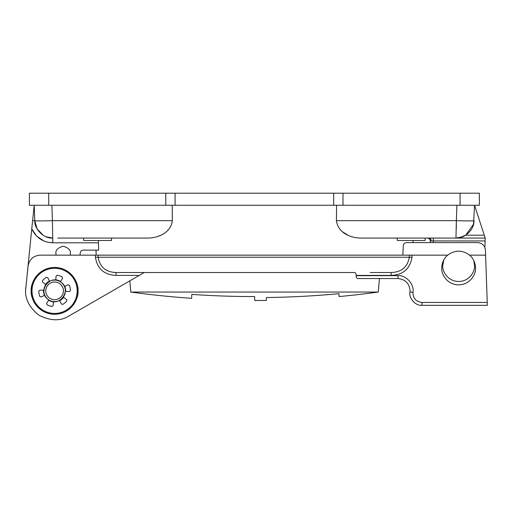 <?xml version="1.0" encoding="UTF-8"?>
<svg xmlns="http://www.w3.org/2000/svg" width="513" height="513" viewBox="0 0 513 513"><rect width="100%" height="100%" fill="white"/><g stroke="black" fill="none" stroke-linecap="round" stroke-linejoin="round"><path stroke-width="0.77" d="M397.209 238.07L397.293 240.482L425.085 240.482L425.168 238.07L433.286 238.07L433.344 242.604M473.749 260.469L474.583 265.574C475.224 270.229 470.447 281.278 458.667 281.496C446.881 281.278 442.103 270.229 442.745 265.574L443.764 259.969M70.384 253.512C70.794 250.088 68.383 247.676 63.144 246.272C57.911 247.676 55.494 250.088 55.911 253.512L56.097 255.153L70.191 255.153L70.384 253.512M111.565 238.07L111.475 240.482L83.69 240.482L83.6 238.07L68.287 238.07M430.356 242.604L430.298 240.956L430.356 242.604L413.023 242.604L413.1 240.482M473.57 224.014L474.538 205.264L485.202 238.07L359.927 238.07C351.585 237.737 338.227 233.704 336.413 220.654L456.352 220.654L456.891 205.264M336.56 205.264L336.413 220.654M51.884 205.264L52.416 220.654L172.362 220.654L172.214 205.264M172.362 220.654C170.528 233.742 157.164 237.731 148.847 238.07L57.796 238.07M98.47 240.482L98.432 242.809L52.807 242.809C43.028 242.341 36.006 237.692 31.748 228.875L25.676 289.646M84.382 255.153L79.964 255.153L80.278 252.736C80.631 251.139 81.618 250.273 83.247 250.132L98.669 250.132L98.432 242.809M96.188 255.153L96.014 250.132M458.449 237.904L455.967 238.07L456.352 220.654A17.66 0.616 -178 0 0 474.006 220.654C474.442 229.414 464.701 238.814 455.967 238.07L461.95 237.051M465.522 235.339L463.566 236.39L465.759 235.185L473.537 224.143M43.387 235.416L37.064 228.849L34.769 220.654L34.23 205.264L34.769 220.654L34.23 205.264L32.614 220.661L34.769 220.654C34.333 229.414 44.067 238.814 52.807 238.07L51.621 238.032M158.126 236.333L160.537 235.326M342.569 231.799L347.955 235.191M47.517 242.194L52.807 242.809L52.807 238.07C44.067 238.814 34.333 229.414 34.769 220.654A17.66 0.616 178 0 0 52.416 220.654L52.692 237.288M466.259 234.851L460.321 237.538M459.013 237.814L460.43 237.513M456.352 222.033L456.314 228.317M455.974 238.07L462.726 236.756M43.977 241.039L36.551 236.031L31.748 228.875L32.614 220.661M484.875 247.458L485.099 240.956L431.17 240.918A2.988 2.116 -90 0 0 429.06 238.07M485.202 238.07L485.099 240.956M427.31 238.07A2.988 2.988 0 0 1 430.298 240.956L431.17 240.918M487.247 302.439L487.35 305.331L421.955 305.331C415.575 306.017 408.585 298.207 409.964 291.942L412.939 292.372C413.023 298.342 416.03 301.702 421.955 302.439L487.247 302.439L485.42 250.055L485.599 255.153L469.6 255.153C473.435 258.571 475.404 262.848 475.513 267.985C476.186 272.922 471.12 284.644 458.622 284.869C446.124 284.644 441.058 272.922 441.738 267.985C441.847 262.848 443.816 258.571 447.65 255.153C454.967 249.85 462.284 249.85 469.6 255.153L469.626 255.173M470.331 255.82L470.966 256.462M421.955 302.439L421.955 305.331C415.575 306.017 408.585 298.207 409.964 291.942L410.041 290.614C409.271 283.336 405.251 279.316 397.979 278.553L357.92 278.553C356.798 278.514 356.202 277.552 356.137 275.667L356.163 275.41C356.105 273.506 355.477 272.544 354.259 272.518L116.073 272.518L144.249 272.518L139.254 275.41L144.249 272.518M78.002 290.852C78.938 284.01 71.916 267.773 54.596 267.453C37.276 267.773 30.261 284.01 31.197 290.852C30.261 297.7 37.276 313.937 54.596 314.257C71.916 313.937 78.938 297.7 78.002 290.852A23.399 23.399 0 0 0 54.596 267.453A23.399 23.399 0 0 0 31.197 290.852A23.399 23.399 0 0 0 54.596 314.257A23.399 23.399 0 0 0 78.002 290.852M44.471 295.392A11.1 11.1 0 0 1 43.515 290.371M45.606 284.349A11.1 11.1 0 0 1 49.479 281.009M55.737 279.816A11.1 11.1 0 0 1 60.56 281.496M64.728 286.318A11.1 11.1 0 0 1 65.683 291.339M339.099 296.565L339.003 293.68L339.099 296.565A910.325 910.325 0 0 0 378.273 292.057L130.802 292.057L129.821 280.855L69.075 315.925L139.254 275.41L116.073 275.41L116.073 272.518C105.838 272.166 99.862 267.074 98.15 257.25L98.098 255.153L40.104 255.153C33.396 255.743 29.395 259.347 28.106 265.952L25.81 287.831C24.367 297.829 28.709 306.928 38.834 315.136C50.441 321.042 60.521 321.305 69.075 315.925M378.273 292.057L379.453 278.553L397.979 278.553L397.979 275.667C405.937 274.808 414.664 284.555 412.939 292.372M485.42 250.055C484.811 245.541 482.239 243.059 477.706 242.604L406.713 242.604C404.821 242.7 403.693 243.669 403.34 245.496L402.795 255.153M370.187 272.518L391.124 272.518C401.455 272.217 407.514 267.126 409.303 257.25L409.355 255.153L447.65 255.153M484.49 305.331L483.791 305.331M482.957 305.331L480.976 305.331M479.091 305.331L478.392 305.331M445.303 305.331L444.797 305.331M440.885 305.331L440.103 305.331M191.798 294.404L191.663 298.329L191.798 294.404A908.792 908.234 0 0 0 254.628 296.572L254.749 300.079M266.433 297.534L266.33 300.426L266.433 297.534A909.408 908.856 180 0 0 339.003 293.68M409.355 255.153L98.098 255.153M63.593 297.36A11.1 11.1 0 0 1 59.72 300.701M53.461 301.894A11.1 11.1 0 0 1 48.632 300.214M412.042 255.153L411.997 257.25C410.086 268.825 403.128 274.878 391.124 275.41L391.124 272.518M460.065 205.264L460.065 193.202L479.366 193.202L479.366 205.264L29.408 205.264L29.408 193.202L175.08 193.202L175.08 205.264M333.694 205.264L333.694 193.202L175.08 193.202M333.694 193.202L342.979 193.202L342.979 205.264M460.065 193.202L342.979 193.202M45.663 284.862A10.76 10.76 0 0 1 60.592 281.919A10.76 10.76 0 0 1 63.535 296.847A10.76 10.76 0 0 1 48.6 299.791A10.76 10.76 0 0 1 45.663 284.862A10.76 10.76 0 0 1 60.592 281.919C49.44 273.634 36.705 292.609 48.6 299.791A10.76 10.76 0 0 1 45.663 284.862M44.791 295.283A10.76 10.76 0 0 1 43.849 290.352M45.862 284.574A10.76 10.76 0 0 1 49.658 281.297M55.667 280.149A10.76 10.76 0 0 1 59.572 281.316M63.336 297.136A10.76 10.76 0 0 1 59.534 300.413L61.445 304.01L62.798 304.389A15.826 15.826 0 0 0 66.793 300.945L66.78 299.695L63.516 297.303M53.532 301.561A10.76 10.76 0 0 1 48.786 299.913M64.644 286.357L68.133 284.792L69.428 285.337A15.826 15.826 0 0 1 70.422 290.518L69.415 291.506L65.593 291.339M44.554 295.353L41.066 296.918L39.764 296.373A15.826 15.826 0 0 1 38.776 291.192L39.783 290.204L44.278 290.14M39.841 273.762A22.578 22.578 0 0 0 37.507 305.613A22.578 22.578 0 0 0 69.358 307.947A22.578 22.578 0 0 0 71.692 276.097A22.578 22.578 0 0 0 39.841 273.762M45.843 284.555L42.585 282.163L42.406 280.765A15.826 15.826 0 0 1 46.401 277.321L47.754 277.7L49.517 281.092M55.725 279.906L56.116 276.103L57.238 275.25A15.826 15.826 0 0 1 62.22 276.988L62.567 278.347L60.515 281.573M53.474 301.804L53.083 305.607L51.96 306.46A15.826 15.826 0 0 1 46.978 304.722L46.632 303.363L48.684 300.137M465.759 235.185L484.259 235.185M356.137 275.667L397.979 275.667M391.124 275.41L356.163 275.41M411.997 257.25L95.431 257.25L95.386 255.153M116.073 275.41C104.158 274.827 97.278 268.774 95.431 257.25M165.789 205.264L165.789 193.202M48.709 205.264L48.709 193.202M59.521 283.522A8.83 8.83 0 0 0 47.267 285.933A8.83 8.83 0 0 0 49.678 298.188A8.83 8.83 0 0 0 61.932 295.777A8.83 8.83 0 0 0 59.521 283.522M46.042 236.756L52.807 238.07M254.762 300.503A910.325 910.325 0 0 0 266.33 300.426M130.802 292.057A910.325 910.325 0 0 0 191.663 298.329M48.6 299.791C59.758 308.076 72.493 289.101 60.592 281.919"/></g></svg>
